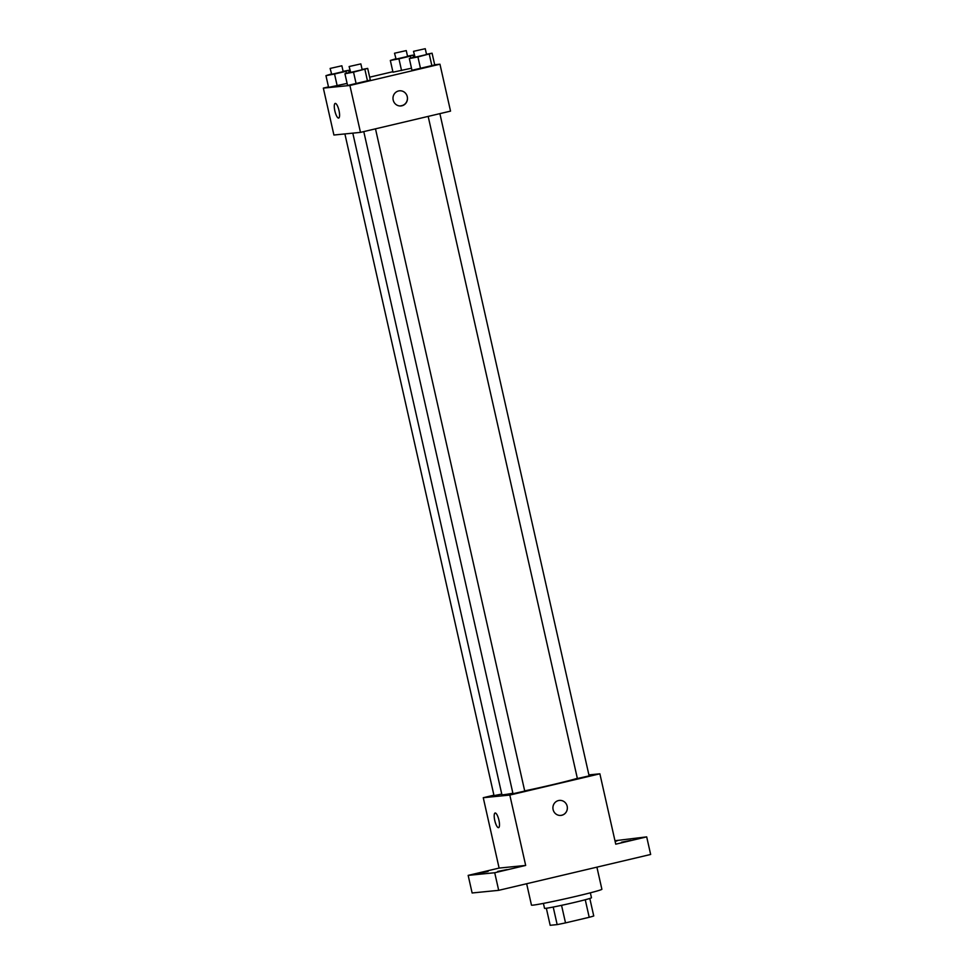 <?xml version="1.0" encoding="UTF-8"?>
<svg xmlns="http://www.w3.org/2000/svg" width="974" height="974" viewBox="0 0 974 974"><rect width="100%" height="100%" fill="white"/><g stroke="black" fill="none" stroke-linecap="round" stroke-linejoin="round"><path stroke-width="1.46" d="M585.252 899.745L589.209 917.301A23.291 0.816 -12.7 0 0 593.75 915.974L589.806 898.454M589.209 917.301L565.517 922.889A23.291 0.816 -12.7 0 1 557.165 924.606L550.176 925.3L546.341 908.255M561.548 905.333L565.517 922.889M553.208 907.05L557.165 924.606M590.354 892.817L591.474 897.748A24.058 0.852 167.3 0 1 574.636 902.387A24.058 0.852 167.3 0 1 544.527 908.328L543.419 903.397M526.654 883.735L531.463 905.114A36.087 1.266 -12.7 0 0 532.9 905.15A36.087 1.266 -12.7 0 0 571.848 897.31A36.087 1.266 -12.7 0 0 601.883 889.238L596.904 867.152M614.959 840.732L646.687 836.873L650.656 854.466L498.688 890.333L472.122 892.975L468.165 875.383L499.114 868.077L525.68 865.436L494.719 872.741L498.688 890.333M646.687 836.873L615.738 844.178L599.874 773.806L509.816 795.064L525.68 865.436M553.098 809.552A7.524 7.22 -95.7 0 1 559.393 800.409A7.524 7.22 -95.7 0 1 567.318 807.178A7.524 7.22 -95.7 0 1 553.098 809.552M507.077 869.587L497.665 871.45L507.077 869.587M488.096 871.474L478.684 873.337L488.096 871.474M494.719 872.741L468.165 875.383M509.816 795.064L483.262 797.706L499.114 868.077M483.262 797.706L493.915 795.186M615.044 841.098L617.175 840.806L615.118 841.463M630.909 840.367L621.497 842.23L630.909 840.367M352.807 133.146L501.902 794.699A40.664 1.437 -12.7 0 0 503.521 794.735A40.664 1.437 -12.7 0 0 512.884 793.226M524.694 790.876A40.664 1.437 -12.7 0 0 577.338 778.336M588.905 774.902L599.874 773.806M363.777 131.6L512.994 793.725L524.73 791.083L375.489 128.836M428.17 116.405L577.387 778.53L589.124 775.888L439.883 113.641M501.756 794.078L494.013 795.624L344.893 133.925M495.194 812.998A7.524 2.07 76.7 0 1 498.883 819.986A7.524 2.07 76.7 0 1 498.566 827.656A7.524 2.07 76.7 0 1 494.829 820.814A7.524 2.07 76.7 0 1 495.121 813.01A7.524 2.07 76.7 0 1 495.194 812.998M498.578 827.656A7.524 2.07 76.7 0 1 494.841 820.802A7.524 2.07 76.7 0 1 495.121 813.01M559.38 800.409A7.524 7.22 -95.7 0 1 567.318 807.178A7.524 7.22 -95.7 0 1 560.878 815.372M434.672 64.734L439.956 64.211L450.536 111.121L360.477 132.379L333.912 135.021L323.344 88.11L328.482 86.893M439.956 64.211L349.897 85.469L360.477 132.379M393.179 99.957A7.524 7.22 -95.7 0 1 399.474 90.813A7.524 7.22 -95.7 0 1 407.412 97.583A7.524 7.22 -95.7 0 1 393.179 99.957M411.503 68.217L392.985 72.186L411.503 68.217M370.327 80.124L347.572 85.493L370.327 80.124L367.685 68.399L353.525 72.137L344.93 73.768L350.372 72.088M369.657 77.177L392.863 71.699M349.897 85.469L323.344 88.11M434.721 64.929L411.965 70.298L434.721 64.929L432.079 53.205L417.919 56.942L409.323 58.574L414.766 56.894M347.109 83.411L328.591 87.38L347.109 83.411M335.275 103.402A7.524 2.07 76.7 0 1 338.976 110.403A7.524 2.07 76.7 0 1 338.66 118.061A7.524 2.07 76.7 0 1 334.922 111.219A7.524 2.07 76.7 0 1 335.202 103.414A7.524 2.07 76.7 0 1 335.275 103.402M338.66 118.061A7.524 2.07 76.7 0 1 334.922 111.206A7.524 2.07 76.7 0 1 335.202 103.414M399.474 90.813A7.524 7.22 -95.7 0 1 407.4 97.583A7.524 7.22 -95.7 0 1 400.959 105.776M343.116 71.346L348.692 70.286L345.916 71.346L334.532 74.024L325.949 75.655L331.379 73.975M330.125 68.436L331.696 74.304L343.189 71.65L341.862 65.782L330.125 68.436L341.862 65.782M348.692 70.286L349.167 72.368M345.916 71.346L346.342 73.233M334.532 74.024L337.174 85.749M325.949 75.655L328.591 87.38M407.509 56.151L413.086 55.092L410.298 56.151L398.926 58.83L390.331 60.461L395.773 58.781M394.519 53.229L396.077 59.11L407.582 56.455L406.255 50.587L394.519 53.229L406.255 50.587M413.086 55.092L413.548 57.174M410.298 56.151L410.724 58.038M398.926 58.83L401.568 70.554M390.331 60.461L392.985 72.186M362.109 69.458L367.685 68.399M349.118 66.536L350.677 72.405L362.182 69.763L360.855 63.894L349.118 66.536L360.855 63.894M364.897 69.446L367.539 81.183M353.525 72.137L356.167 83.861M344.93 73.768L347.572 85.493M426.502 54.264L432.079 53.205M413.512 51.342L415.07 57.21L426.563 54.568L425.248 48.7L413.512 51.342L425.248 48.7M429.291 54.252L431.932 65.989M417.919 56.942L420.561 68.667M409.323 58.574L411.965 70.298"/></g></svg>
